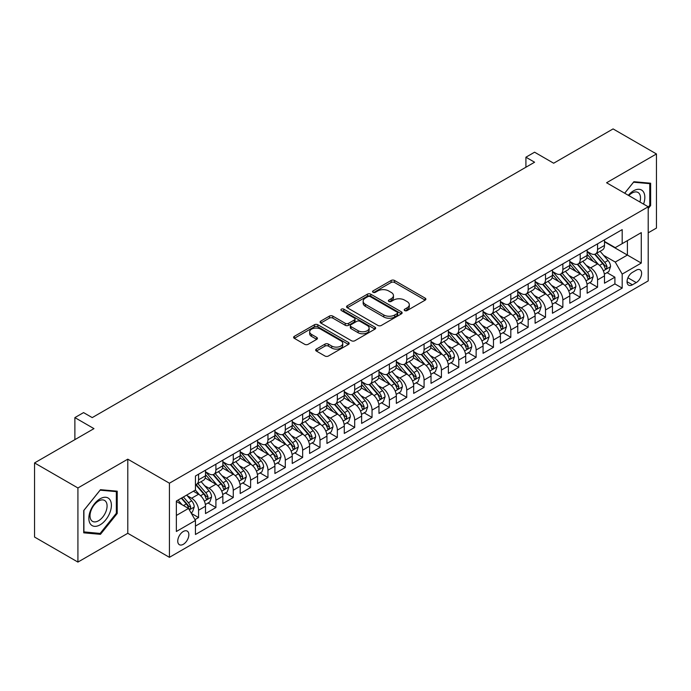 <?xml version="1.0" encoding="UTF-8"?>
<svg xmlns="http://www.w3.org/2000/svg" width="691" height="691" viewBox="0 0 691 691"><rect width="100%" height="100%" fill="white"/><g stroke="black" fill="none" stroke-linecap="round" stroke-linejoin="round"><path stroke-width="1.04" d="M404.701 310.579A1.684 0.976 0 0 0 407.085 310.579L425.181 300.127A2.41 1.391 0 0 0 425.881 299.143A2.41 1.391 0 0 0 425.181 298.166L394.526 280.468A2.41 1.391 0 0 0 391.123 280.468L373.028 290.911A1.684 0.976 0 0 0 372.535 291.602A1.684 0.976 0 0 0 373.028 292.293A1.684 0.976 0 0 0 375.412 292.293L377.761 290.937A7.705 4.448 0 0 1 388.653 290.937L391.21 292.414A7.705 4.448 0 0 1 393.464 295.558A7.705 4.448 0 0 1 391.21 298.702L388.869 300.058A1.684 0.976 0 0 0 388.377 300.74A1.684 0.976 0 0 0 388.869 301.431A1.684 0.976 0 0 0 391.253 301.431L393.594 300.084A7.705 4.448 0 0 1 404.494 300.084L407.042 301.552A7.705 4.448 0 0 1 409.305 304.705A7.705 4.448 0 0 1 407.042 307.849L404.701 309.197A1.684 0.976 0 0 0 404.209 309.888A1.684 0.976 0 0 0 404.701 310.579L404.701 309.197M183.305 544.309A7.851 4.535 120 0 0 188.436 537.391A7.851 4.535 120 0 0 187.226 531.094A7.851 4.535 120 0 0 183.305 531.483A7.851 4.535 120 0 0 178.174 538.401A7.851 4.535 120 0 0 179.375 544.698A7.851 4.535 120 0 0 183.305 544.309M316.374 349.085A2.41 1.391 0 0 0 315.666 350.069A2.41 1.391 0 0 0 316.374 351.054L324.969 356.02A2.41 1.391 0 0 0 328.38 356.02L348.471 344.42A2.41 1.391 0 0 0 349.171 343.436A2.41 1.391 0 0 0 348.471 342.451L317.817 324.753A2.41 1.391 0 0 0 314.414 324.753L294.323 336.353A2.41 1.391 0 0 0 293.615 337.338A2.41 1.391 0 0 0 294.323 338.322L304.705 344.317A2.41 1.391 0 0 0 308.117 344.317L316.711 339.359A2.41 1.391 0 0 0 317.419 338.374A2.41 1.391 0 0 0 316.711 337.389L311.563 334.418A6.444 3.723 0 0 1 309.672 331.784A6.444 3.723 0 0 1 313.654 328.346A6.444 3.723 0 0 1 320.676 329.158L340.853 340.801A6.444 3.723 0 0 1 342.736 343.436A6.444 3.723 0 0 1 338.763 346.873A6.444 3.723 0 0 1 331.74 346.061L328.38 344.127A2.41 1.391 0 0 0 324.969 344.127L316.374 349.085L316.374 351.054L324.969 346.122L324.969 344.127M648.21 232.824L656.45 228.073L656.45 153.955L613.081 128.915L553.664 163.223L534.584 152.201L525.911 157.211L534.584 162.221L92.231 417.606L83.559 412.605L74.878 417.606L74.878 439.64M77.919 487.967L77.919 562.085L127.792 533.288L127.792 459.17L77.919 487.967L34.55 462.927L93.967 428.627L74.878 417.606M127.792 459.17L169.425 483.208L648.21 206.79L648.21 280.9L169.425 557.326L169.425 483.208M656.45 153.955L606.577 182.752L648.21 206.79M377.925 325.444A2.41 1.391 0 0 0 381.337 325.444L401.428 313.844A2.41 1.391 0 0 0 402.127 312.859A2.41 1.391 0 0 0 401.428 311.874L370.773 294.185A2.41 1.391 0 0 0 367.37 294.185L347.279 305.785A2.41 1.391 0 0 0 346.571 306.769A2.41 1.391 0 0 0 347.279 307.745L377.925 325.444M342.08 310.941A1.684 0.976 0 0 1 343.79 311.175L343.79 309.171L374.945 327.163A2.41 1.391 0 0 1 375.654 328.147A2.41 1.391 0 0 1 374.945 329.132L354.854 340.732A2.41 1.391 0 0 1 351.451 340.732L320.797 323.034L320.797 321.073A2.41 1.391 0 0 0 320.097 322.049A2.41 1.391 0 0 0 320.797 323.034M320.797 321.073L329.4 316.107A2.41 1.391 0 0 1 332.803 316.107L345.232 323.284A2.41 1.391 0 0 0 348.644 323.284L354.345 319.985A2.41 1.391 0 0 0 355.053 319.009A2.41 1.391 0 0 0 354.345 318.024L341.406 310.553A1.684 0.976 0 0 1 340.913 309.862A1.684 0.976 0 0 1 341.95 308.963A1.684 0.976 0 0 1 343.79 309.171M77.919 562.085L34.55 537.045L34.55 462.927M194.966 519.641L198.567 517.568L191.372 513.404M187.278 495.723L191.632 498.237A9.812 5.666 60 0 1 198.567 510.252L205.503 506.244L205.503 513.56L215.912 507.548L208.026 502.988M204.622 485.704L208.976 488.217A9.812 5.666 60 0 1 215.912 500.241L222.856 496.233L222.856 503.54L233.264 497.537L225.37 492.977M221.966 475.693L226.328 478.207A9.812 5.666 60 0 1 233.264 490.221L240.2 486.214L240.2 493.529L250.608 487.518L242.714 482.957M239.319 465.674L243.673 468.187A9.812 5.666 60 0 1 250.608 480.21L257.553 476.203L257.553 483.51L267.961 477.507L260.066 472.946M256.663 455.654L261.017 458.176A9.812 5.666 60 0 1 267.961 470.191L274.897 466.183L274.897 473.499L285.305 467.487L277.411 462.927M274.007 445.643L278.369 448.157A9.812 5.666 60 0 1 285.305 460.18L292.241 456.172L292.241 463.48L302.649 457.468L294.763 452.916M291.36 435.624L295.713 438.146A9.812 5.666 60 0 1 302.649 450.161L309.594 446.153L309.594 453.469L320.002 447.457L312.107 442.896M308.704 425.613L313.058 428.126A9.812 5.666 60 0 1 320.002 440.141L326.938 436.142L326.938 443.449L337.346 437.438L329.452 432.886M326.048 415.593L330.41 418.115A9.812 5.666 60 0 1 337.346 430.13L344.282 426.122L344.282 433.438L354.69 427.427L346.804 422.866M343.401 405.582L347.754 408.096A9.812 5.666 60 0 1 354.69 420.111L361.635 416.112L361.635 423.419L372.043 417.407L364.148 412.855M360.745 395.563L365.098 398.076A9.812 5.666 60 0 1 372.043 410.1L378.979 406.092L378.979 413.408L389.387 407.396L381.492 402.836M378.098 385.552L382.451 388.066A9.812 5.666 60 0 1 389.387 400.08L396.332 396.081L396.332 403.389L406.74 397.377L398.845 392.825M395.442 375.533L399.795 378.046A9.812 5.666 60 0 1 406.74 390.07L413.676 386.062L413.676 393.378L424.084 387.366L416.189 382.805M412.786 365.522L417.148 368.035A9.812 5.666 60 0 1 424.084 380.05L431.02 376.051L431.02 383.358L441.428 377.346L433.533 372.795M430.139 355.502L434.492 358.016A9.812 5.666 60 0 1 441.428 370.039L448.373 366.031L448.373 373.347L458.781 367.336L450.886 362.775M447.483 345.491L451.836 348.005A9.812 5.666 60 0 1 458.781 360.02L465.717 356.02L465.717 363.328L476.125 357.316L468.23 352.764M464.827 335.472L469.189 337.985A9.812 5.666 60 0 1 476.125 350.009L483.061 346.001L483.061 353.308L493.469 347.305L485.583 342.745M482.18 325.461L486.533 327.975A9.812 5.666 60 0 1 493.469 339.989L500.414 335.981L500.414 343.297L510.822 337.286L502.927 332.734M499.524 315.442L503.877 317.955A9.812 5.666 60 0 1 510.822 329.978L517.758 325.971L517.758 333.278L528.166 327.275L520.271 322.714M516.877 305.431L521.23 307.944A9.812 5.666 60 0 1 528.166 319.959L535.102 315.951L535.102 323.267L545.51 317.255L537.624 312.703M534.221 295.411L538.574 297.925A9.812 5.666 60 0 1 545.51 309.948L552.455 305.94L552.455 313.248L562.863 307.245L554.968 302.684M551.565 285.4L555.927 287.914A9.812 5.666 60 0 1 562.863 299.929L569.799 295.921L569.799 303.237L580.207 297.225L572.312 292.673M568.918 275.381L573.271 277.894A9.812 5.666 60 0 1 580.207 289.918L587.151 285.91L587.151 293.217L597.56 287.214L597.56 279.898A9.812 5.666 -120 0 0 590.615 267.883L586.262 265.37M589.665 282.654L597.56 287.214M205.503 506.244A9.812 5.666 -120 0 0 198.567 494.229L193.368 491.223M222.856 496.233A9.812 5.666 -120 0 0 215.912 484.21L205.184 478.017M240.2 486.214A9.812 5.666 -120 0 0 233.264 474.199L222.537 468.006M257.553 476.203A9.812 5.666 -120 0 0 250.608 464.179L239.881 457.986M274.897 466.183A9.812 5.666 -120 0 0 267.961 454.168L257.233 447.975M292.241 456.172A9.812 5.666 -120 0 0 285.305 444.149L274.577 437.956M309.594 446.153A9.812 5.666 -120 0 0 302.649 434.138L291.922 427.945M326.938 436.142A9.812 5.666 -120 0 0 320.002 424.119L309.274 417.925M344.282 426.122A9.812 5.666 -120 0 0 337.346 414.108L326.618 407.915M361.635 416.112A9.812 5.666 -120 0 0 354.69 404.088L343.963 397.895M378.979 406.092A9.812 5.666 -120 0 0 372.043 394.077L361.315 387.884M396.332 396.081A9.812 5.666 -120 0 0 389.387 384.058L378.659 377.865M413.676 386.062A9.812 5.666 -120 0 0 406.74 374.047L396.012 367.854M431.02 376.051A9.812 5.666 -120 0 0 424.084 364.027L413.356 357.834M448.373 366.031A9.812 5.666 -120 0 0 441.428 354.017L430.7 347.823M465.717 356.02A9.812 5.666 -120 0 0 458.781 343.997L448.053 337.804M483.061 346.001A9.812 5.666 -120 0 0 476.125 333.986L465.397 327.784M500.414 335.981A9.812 5.666 -120 0 0 493.469 323.967L482.741 317.774M517.758 325.971A9.812 5.666 -120 0 0 510.822 313.956L500.094 307.754M535.102 315.951A9.812 5.666 -120 0 0 528.166 303.936L517.438 297.743M552.455 305.94A9.812 5.666 -120 0 0 545.51 293.917L534.782 287.724M569.799 295.921A9.812 5.666 -120 0 0 562.863 283.906L552.135 277.713M587.151 285.91A9.812 5.666 -120 0 0 580.207 273.886L569.479 267.693M636.238 270.181L632.42 272.392A7.601 4.388 120 0 0 627.454 279.086A7.601 4.388 120 0 0 628.62 285.184A7.601 4.388 120 0 0 632.42 284.804L636.238 282.602A7.601 4.388 120 0 0 641.205 275.899A7.601 4.388 120 0 0 640.039 269.81A7.601 4.388 120 0 0 636.238 270.181M176.36 515.46L188.505 508.446L195.449 520.47L195.449 534.488L622.185 288.112L622.185 274.094L615.249 262.07L603.606 255.35M195.449 520.47L176.36 531.483L176.36 501.035L195.449 490.023L195.449 476.004L622.185 229.619L622.185 243.647L641.274 232.625L641.274 263.072L622.185 274.094M205.503 471.798L208.976 473.793A9.812 5.666 60 0 0 213.882 474.285L220.826 470.277A9.812 5.666 -120 0 0 222.856 465.786L222.856 460.171M222.856 461.778L226.328 463.782A9.812 5.666 60 0 0 231.235 464.266L238.17 460.258A9.812 5.666 -120 0 0 240.2 455.766L240.2 450.161M240.2 451.767L243.673 453.762A9.812 5.666 60 0 0 248.579 454.255L255.515 450.247A9.812 5.666 -120 0 0 257.553 445.755L257.553 440.141M257.553 441.748L261.017 443.752A9.812 5.666 60 0 0 265.923 444.235L272.867 440.227A9.812 5.666 -120 0 0 274.897 435.736L274.897 430.13M274.897 431.728L278.369 433.732A9.812 5.666 60 0 0 283.275 434.224L290.211 430.217A9.812 5.666 -120 0 0 292.241 425.725L292.241 420.111M292.241 421.717L295.713 423.721A9.812 5.666 60 0 0 300.62 424.205L307.555 420.197A9.812 5.666 -120 0 0 309.594 415.706L309.594 410.1M309.594 411.698L313.058 413.702A9.812 5.666 60 0 0 317.964 414.194L324.908 410.186A9.812 5.666 -120 0 0 326.938 405.695L326.938 400.08M326.938 401.687L330.41 403.691A9.812 5.666 60 0 0 335.316 404.175L342.252 400.167A9.812 5.666 -120 0 0 344.282 395.675L344.282 390.07M344.282 391.667L347.754 393.671A9.812 5.666 60 0 0 352.66 394.164L359.596 390.156A9.812 5.666 -120 0 0 361.635 385.664L361.635 380.05M361.635 381.657L365.098 383.66A9.812 5.666 60 0 0 370.013 384.144L376.949 380.136A9.812 5.666 -120 0 0 378.979 375.645L378.979 370.039M378.979 371.637L382.451 373.641A9.812 5.666 60 0 0 387.357 374.133L394.293 370.126A9.812 5.666 -120 0 0 396.332 365.634L396.332 360.02M396.332 361.626L399.795 363.63A9.812 5.666 60 0 0 404.701 364.114L411.646 360.106A9.812 5.666 -120 0 0 413.676 355.615L413.676 350.009M413.676 351.607L417.148 353.611A9.812 5.666 60 0 0 422.054 354.094L428.99 350.095A9.812 5.666 -120 0 0 431.02 345.604L431.02 339.989M431.02 341.596L434.492 343.6A9.812 5.666 60 0 0 439.398 344.083L446.334 340.076A9.812 5.666 -120 0 0 448.373 335.584L448.373 329.978M448.373 331.576L451.836 333.58A9.812 5.666 60 0 0 456.742 334.064L463.687 330.065A9.812 5.666 -120 0 0 465.717 325.573L465.717 319.959M465.717 321.565L469.189 323.569A9.812 5.666 60 0 0 474.095 324.053L481.031 320.045A9.812 5.666 -120 0 0 483.061 315.554L483.061 309.948M483.061 311.546L486.533 313.55A9.812 5.666 60 0 0 491.439 314.034L498.375 310.034A9.812 5.666 -120 0 0 500.414 305.534L500.414 299.929M500.414 301.535L503.877 303.539A9.812 5.666 60 0 0 508.783 304.023L515.728 300.015A9.812 5.666 -120 0 0 517.758 295.523L517.758 289.918M517.758 291.516L521.23 293.52A9.812 5.666 60 0 0 526.136 294.003L533.072 290.004A9.812 5.666 -120 0 0 535.102 285.504L535.102 279.898M535.102 281.505L538.574 283.509A9.812 5.666 60 0 0 543.48 283.992L550.425 279.985A9.812 5.666 -120 0 0 552.455 275.493L552.455 269.887M552.455 271.485L555.927 273.489A9.812 5.666 60 0 0 560.833 273.973L567.769 269.965A9.812 5.666 -120 0 0 569.799 265.474L569.799 259.868M569.799 261.474L573.271 263.478A9.812 5.666 60 0 0 578.177 263.962L585.113 259.954A9.812 5.666 -120 0 0 587.151 255.463L587.151 249.857M195.449 526.076L614.904 283.906L614.904 277.195L604.495 283.206L604.495 275.89A9.812 5.666 -120 0 0 597.56 263.876L586.832 257.683M587.151 251.455L590.615 253.459A9.812 5.666 -120 0 0 595.521 253.942A9.812 5.666 -120 0 0 597.56 249.451L597.56 243.845M595.521 253.942L602.466 249.935A9.812 5.666 -120 0 0 604.495 245.443L604.495 239.837M198.567 474.199L198.567 479.804A9.812 5.666 60 0 1 196.538 484.296A9.812 5.666 60 0 1 195.449 484.693M196.538 484.296L203.474 480.288A9.812 5.666 -120 0 0 205.503 475.797L205.503 470.191M215.912 464.179L215.912 469.794A9.812 5.666 60 0 1 213.882 474.285M233.264 454.168L233.264 459.774A9.812 5.666 60 0 1 231.235 464.266M250.608 444.149L250.608 449.763A9.812 5.666 60 0 1 248.579 454.255M267.961 434.138L267.961 439.744A9.812 5.666 60 0 1 265.923 444.235M285.305 424.119L285.305 429.733A9.812 5.666 60 0 1 283.275 434.224M302.649 414.108L302.649 419.713A9.812 5.666 60 0 1 300.62 424.205M320.002 404.088L320.002 409.703A9.812 5.666 60 0 1 317.964 414.194M337.346 394.077L337.346 399.683A9.812 5.666 60 0 1 335.316 404.175M354.69 384.058L354.69 389.664A9.812 5.666 60 0 1 352.66 394.164M372.043 374.047L372.043 379.653A9.812 5.666 60 0 1 370.013 384.144M389.387 364.027L389.387 369.633A9.812 5.666 60 0 1 387.357 374.133M406.74 354.017L406.74 359.622A9.812 5.666 60 0 1 404.701 364.114M424.084 343.997L424.084 349.603A9.812 5.666 60 0 1 422.054 354.094M441.428 333.986L441.428 339.592A9.812 5.666 60 0 1 439.398 344.083M458.781 323.967L458.781 329.572A9.812 5.666 60 0 1 456.742 334.064M476.125 313.947L476.125 319.562A9.812 5.666 60 0 1 474.095 324.053M493.469 303.936L493.469 309.542A9.812 5.666 60 0 1 491.439 314.034M510.822 293.917L510.822 299.531A9.812 5.666 60 0 1 508.783 304.023M528.166 283.906L528.166 289.512A9.812 5.666 60 0 1 526.136 294.003M545.51 273.886L545.51 279.501A9.812 5.666 60 0 1 543.48 283.992M562.863 263.876L562.863 269.481A9.812 5.666 60 0 1 560.833 273.973M580.207 253.856L580.207 259.47A9.812 5.666 60 0 1 578.177 263.962M580.207 289.918L580.207 297.225M562.863 299.929L562.863 307.245M545.51 309.948L545.51 317.255M528.166 319.959L528.166 327.275M510.822 329.978L510.822 337.286M493.469 339.989L493.469 347.305M476.125 350.009L476.125 357.316M458.781 360.02L458.781 367.336M441.428 370.039L441.428 377.346M424.084 380.05L424.084 387.366M406.74 390.07L406.74 397.377M389.387 400.08L389.387 407.396M372.043 410.1L372.043 417.407M354.69 420.111L354.69 427.427M337.346 430.13L337.346 437.438M320.002 440.141L320.002 447.457M302.649 450.161L302.649 457.468M285.305 460.18L285.305 467.487M267.961 470.191L267.961 477.507M250.608 480.21L250.608 487.518M233.264 490.221L233.264 497.537M215.912 500.241L215.912 507.548M198.567 510.252L198.567 517.568M188.505 508.446L176.36 501.441M615.249 262.07L627.393 255.065L627.393 240.641L641.274 232.625M604.495 241.841L641.274 263.072M604.495 241.444L615.249 247.646L622.185 243.647M127.792 533.288L169.425 557.326M525.911 157.211L525.911 167.222M607.009 272.643L614.904 277.195M614.904 283.906L622.185 288.112M648.21 208.552L650.637 205.529L650.637 183.21L633.897 181.716L624.673 193.195M83.732 532.83L100.471 534.324L117.211 513.499L117.211 491.18L100.471 489.686L83.732 510.511L83.732 532.83M649.773 205.028L650.637 205.529M116.338 512.998L117.211 513.499M98.701 533.305L100.471 534.324M405.375 310.812L407.042 309.853A7.705 4.448 0 0 0 409.305 306.7L409.305 304.705M393.464 295.558L393.464 297.562A7.705 4.448 0 0 1 391.21 300.706L389.543 301.673M425.146 300.144L394.526 282.472A2.41 1.391 0 0 0 391.123 282.472L373.701 292.526M401.393 313.861L370.773 296.189A2.41 1.391 0 0 0 367.37 296.189L347.314 307.763M397.17 313.55A1.684 0.976 0 0 0 397.662 312.859A1.684 0.976 0 0 0 397.17 312.177L370.264 296.638A1.684 0.976 0 0 0 367.88 296.638L365.409 298.063A7.705 4.448 0 0 0 363.155 301.207A7.705 4.448 0 0 0 365.409 304.36L383.799 314.975A7.705 4.448 0 0 0 394.699 314.975L397.17 313.55L397.17 315.554A1.684 0.976 0 0 0 397.662 314.863L397.662 312.859M363.155 301.207L363.155 303.211A7.705 4.448 0 0 0 365.409 306.363L365.409 304.36M397.17 315.554L394.699 316.979A7.705 4.448 0 0 1 383.799 316.979L365.409 306.363M320.831 323.051L329.4 318.11L329.4 316.107M355.053 319.009L355.053 321.004A2.41 1.391 0 0 1 354.345 321.989L348.644 325.288A2.41 1.391 0 0 1 345.232 325.288L332.803 318.11A2.41 1.391 0 0 0 329.4 318.11M343.79 311.175L374.919 329.149M358.137 330.73A6.444 3.723 0 0 0 365.15 331.533A6.444 3.723 0 0 0 369.132 328.095A6.444 3.723 0 0 0 367.241 325.47L360.132 321.367A2.41 1.391 0 0 0 356.729 321.367L351.028 324.658A2.41 1.391 0 0 0 350.32 325.642A2.41 1.391 0 0 0 351.028 326.627L358.137 330.73L358.137 332.734A6.444 3.723 0 0 0 365.15 333.537A6.444 3.723 0 0 0 369.132 330.099L369.132 328.095M350.32 325.642L350.32 327.646A2.41 1.391 0 0 0 351.028 328.631L351.028 326.627M358.137 332.734L351.028 328.631M342.736 343.436L342.736 345.44A6.444 3.723 0 0 1 338.763 348.877A6.444 3.723 0 0 1 331.74 348.065L328.38 346.122A2.41 1.391 0 0 0 324.969 346.122M309.672 331.784L309.672 333.788A6.444 3.723 0 0 0 311.563 336.413L311.563 334.418M316.711 337.389L316.711 339.359L311.563 336.413M348.437 344.438L317.817 326.757A2.41 1.391 0 0 0 314.414 326.757L294.357 338.34M604.349 274.172L608.831 271.589L610.568 266.579A6.504 3.757 -120 0 0 608.037 260.472L600.108 251.299M598.518 264.506L589.121 253.623A18.769 10.831 -120 0 0 587.151 251.567M593.362 261.457L588.11 255.368A15.582 8.992 -120 0 0 587.151 254.323M594.64 254.297L602.656 263.582A6.504 3.757 60 0 1 604.971 268.056L605.446 268.825L606.327 268.704L607.052 266.856A6.504 3.757 -120 0 0 604.737 262.381L596.808 253.2M595.115 254.15L603.727 264.117A3.308 1.909 60 0 1 604.556 265.413L607.052 266.856M643.546 204.095A15.945 9.208 120 0 0 633.552 190.811A15.945 9.208 120 0 0 628.326 195.311M639.901 201.988A12.075 6.97 120 0 0 638.009 192.461A12.075 6.97 120 0 0 631.971 193.065A12.075 6.97 120 0 0 628.81 195.588M624.699 193.212L633.552 182.208L649.773 183.659L649.773 205.279L648.21 207.222M648.694 183.037L649.773 183.659M109.886 512.679A15.945 9.208 120 0 0 105.758 497.278A15.945 9.208 120 0 0 90.357 510.934A15.945 9.208 120 0 0 94.486 526.335A15.945 9.208 120 0 0 109.886 512.679M105.939 511.556A12.075 6.97 120 0 0 104.574 500.439A12.075 6.97 120 0 0 91.152 510.234A12.075 6.97 120 0 0 92.508 521.351A12.075 6.97 120 0 0 105.939 511.556M83.905 531.984L83.905 510.355L100.126 490.178L116.338 491.629L116.338 513.258L100.126 533.435L83.732 531.88M115.267 491.007L116.338 491.629M587.005 284.191L591.487 281.6L593.215 276.59A6.504 3.757 -120 0 0 590.684 270.492L582.763 261.31M581.174 274.526L571.777 263.642A18.769 10.831 -120 0 0 569.799 261.578M576.018 271.468L570.757 265.387A15.582 8.992 -120 0 0 569.799 264.333M577.296 264.316L585.312 273.593A6.504 3.757 60 0 1 587.626 278.076L588.101 278.844L588.982 278.723L589.708 276.875A6.504 3.757 -120 0 0 587.393 272.392L579.464 263.219M577.762 264.161L586.374 274.137A3.308 1.909 60 0 1 587.212 275.433L589.708 276.875M569.652 294.202L574.135 291.619L575.871 286.61A6.504 3.757 -120 0 0 573.34 280.503L565.411 271.33M563.821 284.537L554.424 273.653A18.769 10.831 -120 0 0 552.455 271.598M558.673 281.487L553.413 275.398A15.582 8.992 -120 0 0 552.455 274.353M559.943 274.327L567.959 283.612A6.504 3.757 60 0 1 570.282 288.087L570.749 288.855L571.63 288.734L572.364 286.886A6.504 3.757 -120 0 0 570.04 282.412L562.12 273.23M560.418 274.18L569.03 284.148A3.308 1.909 60 0 1 569.868 285.443L572.364 286.886M552.308 304.221L556.791 301.63L558.527 296.629A6.504 3.757 -120 0 0 555.996 290.522L548.067 281.341M546.477 294.556L537.08 283.673A18.769 10.831 -120 0 0 535.102 281.608M541.321 291.498L536.069 285.418A15.582 8.992 -120 0 0 535.102 284.364M542.599 284.346L550.615 293.623A6.504 3.757 60 0 1 552.93 298.106L553.405 298.875L554.286 298.754L555.011 296.905A6.504 3.757 -120 0 0 552.696 292.423L544.767 283.25M543.066 284.191L551.686 294.167A3.308 1.909 60 0 1 552.515 295.463L555.011 296.905M534.964 314.232L539.446 311.65L541.174 306.64A6.504 3.757 -120 0 0 538.643 300.533L530.723 291.36M529.133 304.567L519.727 293.684A18.769 10.831 -120 0 0 517.758 291.628M523.977 301.518L518.716 295.428A15.582 8.992 -120 0 0 517.758 294.383M525.246 294.357L533.271 303.643A6.504 3.757 60 0 1 535.585 308.117L536.061 308.886L536.933 308.765L537.667 306.916A6.504 3.757 -120 0 0 535.352 302.442L527.423 293.26M525.721 294.211L534.333 304.178A3.308 1.909 60 0 1 535.171 305.474L537.667 306.916M517.611 324.252L522.094 321.661L523.83 316.659A6.504 3.757 -120 0 0 521.299 310.553L513.37 301.371M511.781 314.586L502.383 303.703A18.769 10.831 -120 0 0 500.414 301.639M506.633 311.529L501.372 305.448A15.582 8.992 -120 0 0 500.414 304.394M507.902 304.377L515.918 313.654A6.504 3.757 60 0 1 518.241 318.136L518.708 318.905L519.589 318.784L520.323 316.936A6.504 3.757 -120 0 0 518 312.453L510.079 303.28M508.377 304.221L516.989 314.198A3.308 1.909 60 0 1 517.827 315.493L520.323 316.936M500.267 334.271L504.75 331.68L506.486 326.67A6.504 3.757 -120 0 0 503.946 320.564L496.026 311.391M494.436 324.597L485.039 313.723A18.769 10.831 -120 0 0 483.061 311.658M489.28 321.548L484.02 315.459A15.582 8.992 -120 0 0 483.061 314.414M490.558 314.388L498.574 323.673A6.504 3.757 60 0 1 500.889 328.147L501.364 328.925L502.245 328.795L502.97 326.947A6.504 3.757 -120 0 0 500.655 322.472L492.726 313.291M491.025 314.241L499.645 324.209A3.308 1.909 60 0 1 500.474 325.504L502.97 326.947M482.914 344.282L487.397 341.691L489.133 336.69A6.504 3.757 -120 0 0 486.602 330.583L478.673 321.401M477.092 334.617L467.686 323.733A18.769 10.831 -120 0 0 465.717 321.669M471.936 331.559L466.675 325.478A15.582 8.992 -120 0 0 465.717 324.433M473.205 324.407L481.23 333.684A6.504 3.757 60 0 1 483.545 338.167L484.02 338.935L484.892 338.815L485.626 336.966A6.504 3.757 -120 0 0 483.311 332.483L475.382 323.31M473.68 324.252L482.292 334.228A3.308 1.909 60 0 1 483.13 335.524L485.626 336.966M465.57 354.302L470.053 351.71L471.789 346.701A6.504 3.757 -120 0 0 469.258 340.594L461.329 331.421M459.74 344.636L450.342 333.753A18.769 10.831 -120 0 0 448.373 331.689M454.583 341.579L449.331 335.489A15.582 8.992 -120 0 0 448.373 334.444M455.861 334.418L463.877 343.703A6.504 3.757 60 0 1 466.192 348.178L466.667 348.955L467.548 348.825L468.273 346.977A6.504 3.757 -120 0 0 465.959 342.503L458.038 333.321M456.336 334.271L464.948 344.239A3.308 1.909 60 0 1 465.786 345.535L468.273 346.977M448.226 364.312L452.709 361.721L454.436 356.72A6.504 3.757 -120 0 0 451.905 350.613L443.985 341.44M442.395 354.647L432.998 343.764A18.769 10.831 -120 0 0 431.02 341.7M437.239 351.589L431.979 345.509A15.582 8.992 -120 0 0 431.02 344.464M438.517 344.438L446.533 353.714A6.504 3.757 60 0 1 448.848 358.197L449.323 358.966L450.204 358.845L450.929 356.997A6.504 3.757 -120 0 0 448.614 352.514L440.685 343.341M438.984 344.282L447.604 354.258A3.308 1.909 60 0 1 448.433 355.554L450.929 356.997M430.873 374.332L435.356 371.741L437.092 366.731A6.504 3.757 -120 0 0 434.561 360.624L426.632 351.451M425.051 364.667L415.645 353.783A18.769 10.831 -120 0 0 413.676 351.719M419.895 361.609L414.635 355.52A15.582 8.992 -120 0 0 413.676 354.474M421.165 354.448L429.18 363.734A6.504 3.757 60 0 1 431.504 368.208L431.979 368.985L432.851 368.856L433.585 367.007A6.504 3.757 -120 0 0 431.262 362.533L423.341 353.351M421.64 354.302L430.251 364.269A3.308 1.909 60 0 1 431.089 365.565L433.585 367.007M413.529 384.343L418.012 381.752L419.748 376.75A6.504 3.757 -120 0 0 417.217 370.644L409.288 361.471M407.699 374.677L398.301 363.794A18.769 10.831 -120 0 0 396.332 361.73M402.542 371.628L397.29 365.539A15.582 8.992 -120 0 0 396.332 364.494M403.82 364.468L411.836 373.745A6.504 3.757 60 0 1 414.151 378.227L414.626 378.996L415.507 378.875L416.232 377.027A6.504 3.757 -120 0 0 413.918 372.544L405.988 363.371M404.287 364.312L412.907 374.289A3.308 1.909 60 0 1 413.736 375.584L416.232 377.027M396.185 394.362L400.668 391.771L402.395 386.761A6.504 3.757 -120 0 0 399.864 380.655L391.944 371.482M390.355 384.697L380.957 373.814A18.769 10.831 -120 0 0 378.979 371.749M385.198 381.639L379.938 375.55A15.582 8.992 -120 0 0 378.979 374.505M386.476 374.479L394.492 383.764A6.504 3.757 60 0 1 396.807 388.238L397.282 389.016L398.154 388.886L398.888 387.038A6.504 3.757 -120 0 0 396.574 382.564L388.644 373.382M386.943 374.332L395.554 384.3A3.308 1.909 60 0 1 396.392 385.595L398.888 387.038M378.832 404.373L383.315 401.791L385.051 396.781A6.504 3.757 -120 0 0 382.52 390.674L374.591 381.501M373.002 394.708L363.604 383.825A18.769 10.831 -120 0 0 361.635 381.76M367.854 391.659L362.594 385.569A15.582 8.992 -120 0 0 361.635 384.524M369.124 384.498L377.139 393.775A6.504 3.757 60 0 1 379.463 398.258L379.929 399.027L380.81 398.906L381.544 397.057A6.504 3.757 -120 0 0 379.221 392.574L371.3 383.401M369.599 384.343L378.21 394.319A3.308 1.909 60 0 1 379.048 395.615L381.544 397.057M361.488 414.393L365.971 411.801L367.707 406.792A6.504 3.757 -120 0 0 365.176 400.694L357.247 391.512M355.658 404.727L346.26 393.844A18.769 10.831 -120 0 0 344.282 391.78M350.501 401.67L345.25 395.58A15.582 8.992 -120 0 0 344.282 394.535M351.779 394.509L359.795 403.794A6.504 3.757 60 0 1 362.11 408.269L362.585 409.046L363.466 408.917L364.192 407.068A6.504 3.757 -120 0 0 361.877 402.594L353.947 393.412M352.246 394.362L360.866 404.339A3.308 1.909 60 0 1 361.695 405.626L364.192 407.068M344.144 424.404L348.627 421.821L350.354 416.811A6.504 3.757 -120 0 0 347.823 410.704L339.903 401.531M338.314 414.738L328.907 403.855A18.769 10.831 -120 0 0 326.938 401.791M333.157 411.689L327.897 405.6A15.582 8.992 -120 0 0 326.938 404.555M334.427 404.529L342.451 413.814A6.504 3.757 60 0 1 344.766 418.288L345.241 419.057L346.113 418.936L346.847 417.088A6.504 3.757 -120 0 0 344.533 412.605L336.603 403.432M334.902 404.373L343.513 414.35A3.308 1.909 60 0 1 344.351 415.645L346.847 417.088M326.791 434.423L331.274 431.832L333.01 426.822A6.504 3.757 -120 0 0 330.479 420.724L322.55 411.542M320.961 424.758L311.563 413.874A18.769 10.831 -120 0 0 309.594 411.81M315.804 421.7L310.553 415.611A15.582 8.992 -120 0 0 309.594 414.565M317.083 414.54L325.098 423.825A6.504 3.757 60 0 1 327.422 428.308L327.888 429.076L328.769 428.947L329.503 427.098A6.504 3.757 -120 0 0 327.18 422.624L319.259 413.443M317.558 414.393L326.169 424.369A3.308 1.909 60 0 1 327.007 425.665L329.503 427.098M309.447 444.434L313.93 441.851L315.666 436.842A6.504 3.757 -120 0 0 313.127 430.735L305.206 421.562M303.617 434.769L294.219 423.885A18.769 10.831 -120 0 0 292.241 421.821M298.46 431.72L293.2 425.63A15.582 8.992 -120 0 0 292.241 424.585M299.739 424.559L307.754 433.844A6.504 3.757 60 0 1 310.069 438.319L310.544 439.087L311.425 438.966L312.151 437.118A6.504 3.757 -120 0 0 309.836 432.635L301.907 423.462M300.205 424.404L308.825 434.38A3.308 1.909 60 0 1 309.654 435.675L312.151 437.118M292.094 454.453L296.577 451.862L298.313 446.852A6.504 3.757 -120 0 0 295.783 440.754L287.853 431.573M286.273 444.788L276.866 433.905A18.769 10.831 -120 0 0 274.897 431.84M281.116 441.73L275.856 435.641A15.582 8.992 -120 0 0 274.897 434.596M282.386 434.57L290.401 443.855A6.504 3.757 60 0 1 292.725 448.338L293.2 449.107L294.072 448.977L294.807 447.129A6.504 3.757 -120 0 0 292.483 442.655L284.562 433.482M282.861 434.423L291.472 444.399A3.308 1.909 60 0 1 292.31 445.695L294.807 447.129M274.75 464.464L279.233 461.882L280.969 456.872A6.504 3.757 -120 0 0 278.438 450.765L270.509 441.592M268.92 454.799L259.522 443.916A18.769 10.831 -120 0 0 257.553 441.851M263.763 451.75L258.512 445.66A15.582 8.992 -120 0 0 257.553 444.615M265.042 444.589L273.057 453.875A6.504 3.757 60 0 1 275.372 458.349L275.847 459.118L276.728 458.997L277.454 457.148A6.504 3.757 -120 0 0 275.139 452.665L267.21 443.492M265.517 444.434L274.128 454.41A3.308 1.909 60 0 1 274.958 455.706L277.454 457.148M257.406 474.484L261.889 471.893L263.616 466.883A6.504 3.757 -120 0 0 261.086 460.785L253.165 451.603M251.576 464.818L242.178 453.935A18.769 10.831 -120 0 0 240.2 451.871M246.419 461.761L241.159 455.671A15.582 8.992 -120 0 0 240.2 454.626M247.698 454.609L255.713 463.886A6.504 3.757 60 0 1 258.028 468.368L258.503 469.137L259.384 469.016L260.11 467.159A6.504 3.757 -120 0 0 257.795 462.685L249.866 453.512M248.164 454.453L256.776 464.43A3.308 1.909 60 0 1 257.613 465.725L260.11 467.159M240.053 484.495L244.536 481.912L246.272 476.902A6.504 3.757 -120 0 0 243.742 470.796L235.812 461.623M234.223 474.829L224.825 463.946A18.769 10.831 -120 0 0 222.856 461.882M229.075 471.78L223.815 465.691A15.582 8.992 -120 0 0 222.856 464.646M230.345 464.62L238.36 473.905A6.504 3.757 60 0 1 240.684 478.379L241.15 479.148L242.031 479.027L242.766 477.179A6.504 3.757 -120 0 0 240.442 472.696L232.522 463.523M230.82 464.464L239.431 474.441A3.308 1.909 60 0 1 240.269 475.736L242.766 477.179M222.709 494.514L227.192 491.923L228.928 486.913A6.504 3.757 -120 0 0 226.398 480.815L218.468 471.633M216.879 484.849L207.481 473.966A18.769 10.831 -120 0 0 205.503 471.901M211.722 481.791L206.471 475.71A15.582 8.992 -120 0 0 205.503 474.657M213.001 474.639L221.016 483.916A6.504 3.757 60 0 1 223.331 488.399L223.806 489.168L224.687 489.047L225.413 487.19A6.504 3.757 -120 0 0 223.098 482.715L215.169 473.542M213.467 474.484L222.087 484.46A3.308 1.909 60 0 1 222.917 485.756L225.413 487.19M205.365 504.525L209.848 501.942L211.576 496.933A6.504 3.757 -120 0 0 209.045 490.826L201.124 481.653M199.535 494.86L195.38 490.057M194.378 491.811L193.705 491.025M195.648 484.65L203.672 493.935A6.504 3.757 60 0 1 205.987 498.41L206.462 499.178L207.335 499.057L208.069 497.209A6.504 3.757 -120 0 0 205.754 492.735L197.825 483.553M196.123 484.503L204.735 494.471A3.308 1.909 60 0 1 205.572 495.767L208.069 497.209M191.018 512.808L192.495 511.953L194.231 506.944A6.504 3.757 -120 0 0 191.701 500.845L186.708 495.067M182.053 504.724L178.036 500.077M177.034 501.821L176.36 501.053M181.336 498.168L186.32 503.946A6.504 3.757 60 0 1 188.643 508.429L189.109 509.198L189.99 509.077L190.725 507.229A6.504 3.757 -120 0 0 188.401 502.746L183.417 496.967M181.733 497.935L187.391 504.49A3.308 1.909 60 0 1 188.228 505.786L190.725 507.229M64.911 445.401L68.478 443.346M191.632 498.237L198.567 494.229M208.976 488.217L215.912 484.21M226.328 478.207L233.264 474.199M243.673 468.187L250.608 464.179M261.017 458.176L267.961 454.168M278.369 448.157L285.305 444.149M295.713 438.146L302.649 434.138M313.058 428.126L320.002 424.119M330.41 418.115L337.346 414.108M347.754 408.096L354.69 404.088M365.098 398.076L372.043 394.077M382.451 388.066L389.387 384.058M399.795 378.046L406.74 374.047M417.148 368.035L424.084 364.027M434.492 358.016L441.428 354.017M451.836 348.005L458.781 343.997M469.189 337.985L476.125 333.986M486.533 327.975L493.469 323.967M503.877 317.955L510.822 313.956M521.23 307.944L528.166 303.936M538.574 297.925L545.51 293.917M555.927 287.914L562.863 283.906M573.271 277.894L580.207 273.886M590.615 267.883L597.56 263.876M597.56 249.451L604.495 245.443M198.567 479.804L205.503 475.797M215.912 469.794L222.856 465.786M233.264 459.774L240.2 455.766M250.608 449.763L257.553 445.755M267.961 439.744L274.897 435.736M285.305 429.733L292.241 425.725M302.649 419.713L309.594 415.706M320.002 409.703L326.938 405.695M337.346 399.683L344.282 395.675M354.69 389.664L361.635 385.664M372.043 379.653L378.979 375.645M389.387 369.633L396.332 365.634M406.74 359.622L413.676 355.615M424.084 349.603L431.02 345.604M441.428 339.592L448.373 335.584M458.781 329.572L465.717 325.573M476.125 319.562L483.061 315.554M493.469 309.542L500.414 305.534M510.822 299.531L517.758 295.523M528.166 289.512L535.102 285.504M545.51 279.501L552.455 275.493M562.863 269.481L569.799 265.474M580.207 259.47L587.151 255.463M597.56 279.898L604.495 275.89M627.92 277.799L636.238 282.602M627.048 281.703L632.42 284.804M407.042 309.853L407.042 307.849M388.869 301.431L388.869 300.058M391.21 300.706L391.21 298.702M373.028 292.293L373.028 290.911M391.123 282.472L391.123 280.468M394.526 282.472L394.526 280.468M425.181 300.127L425.181 298.166M347.279 307.745L347.279 305.785M367.37 296.189L367.37 294.185M370.773 296.189L370.773 294.185M401.428 313.844L401.428 311.874M383.799 316.979L383.799 314.975M394.699 316.979L394.699 314.975M332.803 318.11L332.803 316.107M345.232 325.288L345.232 323.284M348.644 325.288L348.644 323.284M354.345 321.989L354.345 319.985M374.945 329.132L374.945 327.163M328.38 346.122L328.38 344.127M331.74 348.065L331.74 346.061M294.323 338.322L294.323 336.353M314.414 326.757L314.414 324.753M317.817 326.757L317.817 324.753M348.471 344.42L348.471 342.451M603.355 270.837L610.524 266.7M589.121 253.623L590.01 253.113M604.737 262.381L608.037 260.472M599.555 265.37L602.656 263.582M586.011 280.857L593.172 276.72M571.777 263.642L572.666 263.124M587.393 272.392L590.684 270.492M582.211 275.381L585.312 273.593M568.667 290.868L575.828 286.739M554.424 273.653L555.322 273.144M570.04 282.412L573.34 280.503M564.858 285.4L567.959 283.612M551.314 300.887L558.483 296.75M537.08 283.673L537.969 283.155M552.696 292.423L555.996 290.522M547.514 295.42L550.615 293.623M533.97 310.907L541.131 306.769M519.727 293.684L520.625 293.174M535.352 302.442L538.643 300.533M530.17 305.431L533.271 303.643M516.618 320.918L523.787 316.78M502.383 303.703L503.281 303.185M518 312.453L521.299 310.553M512.817 315.45L515.918 313.654M499.273 330.937L506.443 326.8M485.039 313.723L485.928 313.204M500.655 322.472L503.946 320.564M495.473 325.461L498.574 323.673M481.929 340.948L489.09 336.811M467.686 323.733L468.584 323.215M483.311 332.483L486.602 330.583M478.129 335.481L481.23 333.684M464.577 350.968L471.746 346.83M450.342 333.753L451.232 333.235M465.959 342.503L469.258 340.594M460.776 345.491L463.877 343.703M447.232 360.978L454.402 356.841M432.998 343.764L433.888 343.246M448.614 352.514L451.905 350.613M443.432 355.511L446.533 353.714M429.888 370.998L437.049 366.861M415.645 353.783L416.543 353.265M431.262 362.533L434.561 360.624M426.079 365.522L429.18 363.734M412.536 381.009L419.705 376.871M398.301 363.794L399.191 363.276M413.918 372.544L417.217 370.644M408.735 375.541L411.836 373.745M395.192 391.028L402.352 386.891M380.957 373.814L381.847 373.295M396.574 382.564L399.864 380.655M391.391 385.552L394.492 383.764M377.839 401.039L385.008 396.902M363.604 383.825L364.502 383.306M379.221 392.574L382.52 390.674M374.038 395.572L377.139 393.775M360.495 411.059L367.664 406.921M346.26 393.844L347.15 393.326M361.877 402.594L365.176 400.694M356.694 405.582L359.795 403.794M343.151 421.069L350.311 416.932M328.907 403.855L329.806 403.337M344.533 412.605L347.823 410.704M339.35 415.602L342.451 413.814M325.798 431.089L332.967 426.952M311.563 413.874L312.453 413.356M327.18 422.624L330.479 420.724M321.997 425.613L325.098 423.825M308.454 441.1L315.623 436.962M294.219 423.885L295.109 423.376M309.836 432.635L313.127 430.735M304.653 435.632L307.754 433.844M291.11 451.119L298.27 446.982M276.866 433.905L277.765 433.387M292.483 442.655L295.783 440.754M287.301 445.643L290.401 443.855M273.757 461.13L280.926 456.993M259.522 443.916L260.412 443.406M275.139 452.665L278.438 450.765M269.956 455.663L273.057 453.875M256.413 471.15L263.573 467.012M242.178 453.935L243.068 453.417M257.795 462.685L261.086 460.785M252.612 465.674L255.713 463.886M239.069 481.161L246.229 477.023M224.825 463.946L225.724 463.436M240.442 472.696L243.742 470.796M235.26 475.693L238.36 473.905M221.716 491.18L228.885 487.043M207.481 473.966L208.371 473.447M223.098 482.715L226.398 480.815M217.915 485.704L221.016 483.916M204.372 501.191L211.532 497.054M205.754 492.735L209.045 490.826M200.571 495.723L203.672 493.935M189.334 509.88L194.188 507.073M188.401 502.746L191.701 500.845M183.512 505.57L186.32 503.946"/></g></svg>
